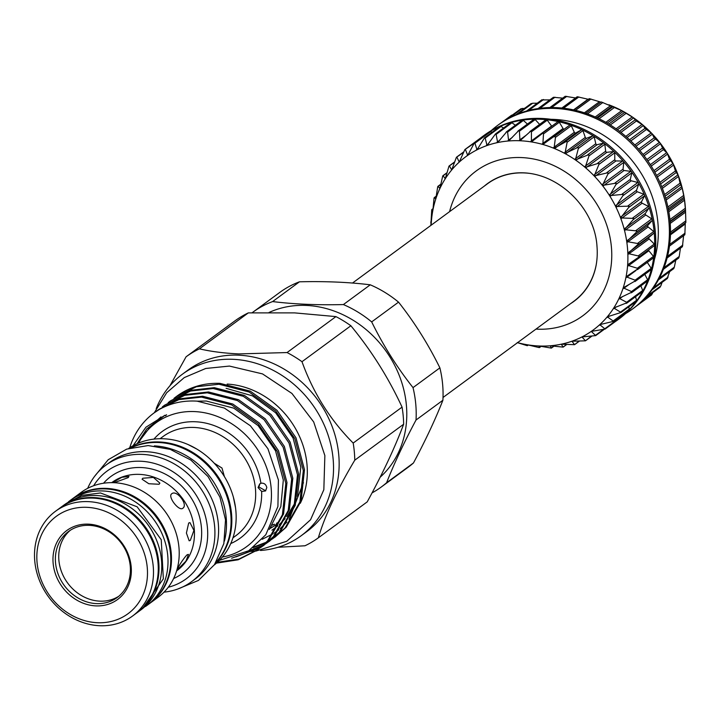 <?xml version="1.0" encoding="UTF-8"?>
<svg xmlns="http://www.w3.org/2000/svg" width="722" height="722" viewBox="0 0 722 722"><rect width="100%" height="100%" fill="white"/><g stroke="black" fill="none" stroke-linecap="round" stroke-linejoin="round"><path stroke-width="1.08" d="M596.219 264.775A72.904 63.112 53.7 0 1 573.882 301.227L443.019 397.479M535.995 329.097A89.916 77.841 -126.3 0 0 611.39 246.843A89.916 77.841 -126.3 0 0 535.435 159.381A89.916 77.841 -126.3 0 0 449.607 211.627M484.3 186.114A73.048 63.238 53.7 0 1 505.364 174.923C548.756 162.919 594.341 203.496 596.968 246.031C598.24 261.517 595.136 275.1 587.654 286.796A73.048 63.238 53.7 0 1 570.687 303.583M628.348 264.324L627.617 265.281A107.542 93.102 -126.3 0 0 627.833 253.476A107.542 93.102 -126.3 0 0 627.445 247.52A107.542 93.102 -126.3 0 0 626.732 241.545L638.762 243.711L627.833 253.476L639.223 256.184L638.456 257.348L628.266 264.378M624.106 287.013L623.203 287.825A107.542 93.102 -126.3 0 0 626.064 276.779A107.542 93.102 -126.3 0 0 627.617 265.281L638.293 268.548L626.064 276.779L635.974 280.515L623.203 287.825L632.282 291.923L619.088 298.276L627.283 302.617L613.754 307.978L621.028 312.464L607.274 316.814L613.61 321.317L599.747 324.647L605.135 329.061L591.273 331.389L595.686 335.613L581.968 336.939L585.461 340.82L571.941 341.226L574.532 344.683L561.346 344.186L563.07 347.111L550.326 345.784L551.22 348.085L539.018 345.991L539.163 347.589L527.583 344.818L527.042 345.63L517.223 342.598M620.776 316.101L620.83 316.967A1.137 0.984 53.7 0 1 620.342 317.879M605.135 329.061L620.469 317.806M628.817 306.841L629.223 309.178A1.137 0.984 53.7 0 1 628.636 310.27M613.61 321.317L628.871 310.144M635.531 296.724L636.542 300.298A1.137 0.984 53.7 0 1 635.883 301.543M621.028 312.464L636.226 301.39M640.874 285.867L642.706 290.443A1.137 0.984 53.7 0 1 641.966 291.823M627.283 302.617L626.145 303.448M644.809 274.378L647.616 279.739A1.137 0.984 53.7 0 1 647.029 281.228M632.282 291.923L631.227 292.843M647.3 262.402L651.217 268.331A1.137 0.984 53.7 0 1 650.811 269.902L635.766 280.966M651.054 269.775L635.008 281.526M648.555 249.92A1.137 0.984 -126.3 0 0 648.843 250.742L653.455 256.382A1.137 0.984 53.7 0 1 653.229 258.016L637.905 269.288M653.374 257.935L637.427 269.64M430.853 225.426L431.711 210.102L431.855 209.533L432.929 209.967L434.03 198.135L434.283 197.647L435.79 198.92L437.722 186.727L438.055 186.33L439.915 188.469L442.721 176.024L443.146 175.735L445.248 178.767L448.976 166.177L449.463 165.997L451.719 169.932L456.394 157.324L456.936 157.252L459.246 162.089L464.869 149.58L465.464 149.625L467.721 155.356L474.3 143.046L474.923 143.218L477.034 149.806L484.543 137.821L485.193 138.11L487.052 145.519L495.472 133.967L496.131 134.382L497.648 142.559L506.943 131.53L507.584 132.063L508.667 140.961L518.784 130.556L519.407 131.205L519.975 140.754L530.851 131.052L531.437 131.819L531.41 141.927L542.971 133.01L543.513 133.886L542.827 144.472L569.667 125.204A1.137 0.984 53.7 0 1 571.264 125.754L574.333 132.306A1.137 0.984 -126.3 0 0 575.84 132.929L581.381 129.897A1.137 0.984 53.7 0 1 582.934 130.628L585.298 137.415A1.137 0.984 -126.3 0 0 586.751 138.2L592.681 135.916A1.137 0.984 53.7 0 1 594.17 136.828L595.794 143.741A1.137 0.984 -126.3 0 0 597.166 144.689L603.412 143.182A1.137 0.984 53.7 0 1 604.81 144.247L605.668 151.205A1.137 0.984 -126.3 0 0 606.949 152.297L613.429 151.593A1.137 0.984 53.7 0 1 614.72 152.811L614.801 159.715A1.137 0.984 -126.3 0 0 615.974 160.934L622.59 161.033A1.137 0.984 53.7 0 1 623.754 162.387L623.068 169.138A1.137 0.984 -126.3 0 0 624.106 170.473L630.775 171.385A1.137 0.984 53.7 0 1 631.795 172.847L630.342 179.363A1.137 0.984 -126.3 0 0 631.245 180.798L637.869 182.504A1.137 0.984 53.7 0 1 638.744 184.047L636.542 190.238A1.137 0.984 -126.3 0 0 637.291 191.754L643.789 194.227A1.137 0.984 53.7 0 1 644.493 195.852L641.578 201.637A1.137 0.984 -126.3 0 0 642.165 203.207L648.446 206.42A1.137 0.984 53.7 0 1 648.97 208.089L645.378 213.378A1.137 0.984 -126.3 0 0 645.793 214.985L651.776 218.892A1.137 0.984 53.7 0 1 652.119 220.589L647.896 225.327A1.137 0.984 -126.3 0 0 648.139 226.943L653.735 231.491A1.137 0.984 53.7 0 1 653.888 233.197L649.096 237.303A1.137 0.984 -126.3 0 0 649.159 238.919L654.294 244.045A1.137 0.984 53.7 0 1 654.258 245.724L638.609 257.231M654.303 245.697L638.456 257.348M636.858 230.941L636.317 232.213L626.732 241.545A107.542 93.102 -126.3 0 0 624.304 229.641L636.858 230.941M633.591 218.405L633.167 219.714L624.304 229.641A107.542 93.102 -126.3 0 0 620.604 217.918L633.591 218.405M628.997 206.158L628.691 207.476L620.604 217.918A107.542 93.102 -126.3 0 0 615.667 206.537L628.997 206.158M623.131 194.353L622.942 195.671L615.667 206.537A107.542 93.102 -126.3 0 0 609.567 195.653L623.131 194.353M616.065 183.153L615.992 184.471L609.567 195.653A107.542 93.102 -126.3 0 0 602.383 185.419L616.065 183.153M607.915 172.72L607.951 174.002L602.383 185.419A107.542 93.102 -126.3 0 0 594.215 175.969L607.915 172.72M598.773 163.181L598.908 164.435L594.215 175.969A107.542 93.102 -126.3 0 0 585.163 167.423L598.773 163.181M588.764 154.679L589.008 155.871L585.163 167.423A107.542 93.102 -126.3 0 0 575.371 159.914L588.764 154.679M578.033 147.315L578.367 148.452L575.371 159.914A107.542 93.102 -126.3 0 0 564.947 153.524L578.033 147.315M566.725 141.205L567.131 142.252L564.947 153.524A107.542 93.102 -126.3 0 0 554.054 148.362L566.725 141.205M569.667 125.204L553.864 136.819L554.983 136.413L555.462 137.379L554.054 148.362A107.542 93.102 -126.3 0 0 542.827 144.472A107.542 93.102 -126.3 0 0 531.41 141.927A107.542 93.102 -126.3 0 0 519.975 140.754L521.049 140.176M542.222 133.272L557.691 121.892A1.137 0.984 53.7 0 1 559.315 122.262L563.052 128.498A1.137 0.984 -126.3 0 0 564.55 128.967M530.444 131.178L545.615 120.023A1.137 0.984 53.7 0 1 547.24 120.195L551.59 126.034A1.137 0.984 -126.3 0 0 551.77 126.233M533.603 119.617A1.137 0.984 53.7 0 1 535.21 119.581L539.614 124.401M521.889 120.538A1.137 0.984 53.7 0 1 523.387 120.439L527.439 124.058M510.598 122.839A1.137 0.984 53.7 0 1 511.934 122.758L515.391 125.249M499.859 126.558A1.137 0.984 53.7 0 1 500.996 126.485L503.586 127.975M489.742 131.693A1.137 0.984 53.7 0 1 490.725 131.594L492.151 132.216M489.769 131.675L474.327 143.028L474.923 143.218L490.725 131.594M480.311 138.227A1.137 0.984 53.7 0 1 481.186 137.983M464.869 149.58L474.02 143.335M456.394 157.324L463.47 152.45M448.976 166.177L454.499 162.288M442.721 176.024L446.963 172.919M437.722 186.727L440.88 184.254M434.03 198.135L436.241 196.203M431.711 210.102L433.092 208.631L431.837 209.533M430.781 222.466L431.386 221.419L430.826 221.825M615.334 321.579A113.914 98.616 -126.3 0 0 617.942 319.738L619.043 318.925A113.914 98.616 -126.3 0 0 655.305 231.545A113.914 98.616 -126.3 0 0 590.677 132.857A113.914 98.616 -126.3 0 0 484.056 135.384L482.955 136.196A113.914 98.616 -126.3 0 0 480.41 138.137M617.942 319.738A113.914 98.616 -126.3 0 0 620.496 317.779A113.914 98.616 -126.3 0 0 628.979 310.045A113.914 98.616 -126.3 0 0 636.407 301.2A113.914 98.616 -126.3 0 0 642.67 291.372A113.914 98.616 -126.3 0 0 647.688 280.678A113.914 98.616 -126.3 0 0 651.388 269.27A113.914 98.616 -126.3 0 0 653.726 257.312A113.914 98.616 -126.3 0 0 654.673 244.948A113.914 98.616 -126.3 0 0 654.204 232.358A113.914 98.616 -126.3 0 0 652.327 219.714A113.914 98.616 -126.3 0 0 649.078 207.169A113.914 98.616 -126.3 0 0 644.493 194.913A113.914 98.616 -126.3 0 0 638.636 183.108A113.914 98.616 -126.3 0 0 631.588 171.899A113.914 98.616 -126.3 0 0 623.447 161.457A113.914 98.616 -126.3 0 0 614.314 151.909A113.914 98.616 -126.3 0 0 604.314 143.398A113.914 98.616 -126.3 0 0 593.592 136.025A113.914 98.616 -126.3 0 0 582.284 129.897A113.914 98.616 -126.3 0 0 570.542 125.086A113.914 98.616 -126.3 0 0 558.53 121.675A113.914 98.616 -126.3 0 0 546.41 119.699A113.914 98.616 -126.3 0 0 534.343 119.193A113.914 98.616 -126.3 0 0 522.493 120.15A113.914 98.616 -126.3 0 0 511.032 122.569A113.914 98.616 -126.3 0 0 500.093 126.413A113.914 98.616 -126.3 0 0 489.832 131.63A113.914 98.616 -126.3 0 0 482.955 136.196M654.349 259.685A103.896 89.943 -126.3 0 0 657.886 222.547A103.896 89.943 -126.3 0 0 551.121 119.329M625.595 313.592A113.914 98.616 -126.3 0 0 632.643 308.926A113.914 98.616 -126.3 0 0 668.906 221.546A113.914 98.616 -126.3 0 0 604.278 122.857A113.914 98.616 -126.3 0 0 497.648 125.384A113.914 98.616 -126.3 0 0 491.104 130.718M497.648 125.384L498.758 124.572A113.914 98.616 53.7 0 1 505.635 120.005A113.914 98.616 53.7 0 1 515.896 114.789A113.914 98.616 53.7 0 1 526.834 110.944A113.914 98.616 53.7 0 1 538.305 108.526A113.914 98.616 53.7 0 1 550.146 107.569A113.914 98.616 53.7 0 1 562.212 108.074A113.914 98.616 53.7 0 1 574.333 110.051A113.914 98.616 53.7 0 1 586.345 113.462A113.914 98.616 53.7 0 1 598.087 118.273A113.914 98.616 53.7 0 1 609.395 124.401A113.914 98.616 53.7 0 1 620.117 131.774A113.914 98.616 53.7 0 1 630.116 140.294A113.914 98.616 53.7 0 1 639.25 149.833A113.914 98.616 53.7 0 1 647.39 160.284A113.914 98.616 53.7 0 1 654.439 171.484A113.914 98.616 53.7 0 1 660.296 183.289A113.914 98.616 53.7 0 1 664.881 195.554A113.914 98.616 53.7 0 1 668.13 208.089A113.914 98.616 53.7 0 1 670.007 220.733A113.914 98.616 53.7 0 1 670.476 233.323A113.914 98.616 53.7 0 1 669.529 245.688A113.914 98.616 53.7 0 1 667.2 257.655A113.914 98.616 53.7 0 1 663.491 269.053A113.914 98.616 53.7 0 1 658.473 279.748A113.914 98.616 53.7 0 1 652.21 289.585A113.914 98.616 53.7 0 1 644.782 298.43A113.914 98.616 53.7 0 1 636.299 306.164A113.914 98.616 53.7 0 1 633.745 308.113L632.643 308.926M684.835 234.776L669.474 246.085L684.835 234.776L685.313 222.845M685.873 222.484L670.467 233.811L685.864 222.484L685.521 210.517L684.429 199.11L682.218 188.198L680.052 183.171L678.328 175.536L675.395 170.988L673.364 164.102L669.474 159.255L667.263 153.217L663.401 149.598L660.079 142.983L654.195 137.794L651.957 133.579L645.035 128.345L642.869 124.987L636.416 121.007L633.122 117.515L621.723 110.628L601.273 101.955L585.849 113.3L601.273 101.955M600.524 102.037A107.542 93.102 53.7 0 1 600.578 102.055L589.296 98.652L573.918 109.961L589.296 98.634M589.116 99.492L577.221 96.739L561.851 108.038M137.667 612.274A65.025 56.289 -126.3 0 0 138.037 612.003A65.025 56.289 -126.3 0 0 154.3 543.458A65.025 56.289 -126.3 0 0 93.752 497.575A65.025 56.289 -126.3 0 0 60.982 507.232A65.025 56.289 -126.3 0 0 60.612 507.512M138.037 612.003L140.79 609.973A65.025 56.289 -126.3 0 0 157.053 541.428A65.025 56.289 -126.3 0 0 96.504 495.545A65.025 56.289 -126.3 0 0 63.735 505.21L60.982 507.232M88.237 501.628A65.025 56.289 53.7 0 1 148.786 547.511A65.025 56.289 53.7 0 1 132.523 616.056A65.025 56.289 53.7 0 1 99.753 625.721A65.025 56.289 53.7 0 1 39.205 579.838A65.025 56.289 53.7 0 1 55.468 511.293A65.025 56.289 53.7 0 1 88.237 501.628M55.468 511.293L60.251 507.774A65.025 56.289 53.7 0 1 93.021 498.108A65.025 56.289 53.7 0 1 153.569 544A65.025 56.289 53.7 0 1 137.297 612.545L132.523 616.056M86.802 507.322A60.468 52.345 53.7 0 1 147.234 567.357A60.468 52.345 53.7 0 1 97.506 622.725A60.468 52.345 53.7 0 1 37.084 562.691A60.468 52.345 53.7 0 1 86.802 507.322M95.945 605.893A42.833 37.084 53.7 0 1 53.148 563.377A42.833 37.084 53.7 0 1 88.364 524.154A42.833 37.084 53.7 0 1 131.169 566.68A42.833 37.084 53.7 0 1 95.945 605.893M96.522 603.619A41.01 35.504 53.7 0 1 58.338 574.676A41.01 35.504 53.7 0 1 68.59 531.446A41.01 35.504 53.7 0 1 89.266 525.354A41.01 35.504 53.7 0 1 127.451 554.288A41.01 35.504 53.7 0 1 117.19 597.518A41.01 35.504 53.7 0 1 96.522 603.619M118.832 596.228A41.01 35.504 53.7 0 1 99.88 601.146A41.01 35.504 53.7 0 1 62.137 573.313A41.01 35.504 53.7 0 1 70.314 530.273M145.465 606.489A65.025 56.289 -126.3 0 0 147.035 605.379A65.025 56.289 -126.3 0 0 163.307 536.834A65.025 56.289 -126.3 0 0 102.759 490.951A65.025 56.289 -126.3 0 0 69.989 500.617A65.025 56.289 -126.3 0 0 68.464 501.781M147.035 605.379L149.797 603.348A65.025 56.289 -126.3 0 0 166.06 534.812A65.025 56.289 -126.3 0 0 105.511 488.92A65.025 56.289 -126.3 0 0 72.741 498.586L69.989 500.617M87.678 488.343A72.317 62.606 53.7 0 1 105.908 465.139A72.317 62.606 53.7 0 1 142.351 454.391A72.317 62.606 53.7 0 1 209.687 505.427A72.317 62.606 53.7 0 1 191.601 581.652A72.317 62.606 53.7 0 1 164.02 592.148M105.908 465.139L109.582 462.441A72.317 62.606 53.7 0 1 146.025 451.692A72.317 62.606 53.7 0 1 213.369 502.72A72.317 62.606 53.7 0 1 195.274 578.954L191.601 581.652M93.634 485.744A66.848 57.868 53.7 0 1 140.628 461.232A66.848 57.868 53.7 0 1 206.104 519.109A66.848 57.868 53.7 0 1 168.28 587.239M171.755 493.767C167.269 496.393 178.966 511.708 182.819 508.252C188.442 504.759 176.755 489.426 171.755 493.767L171.71 493.803M142.812 478.226L142.072 479.209L148.804 483.74L159.102 484.263L159.869 483.135L153.398 477.422L142.812 478.226M187.133 554.767C183.298 558.35 174.354 572.79 178.677 568.422L185.933 561.165L188.514 554.406L187.133 554.767M177.576 568.99L178.677 568.422M188.686 523.008L186.411 533.044L189.173 540.805L190.301 540.399L193.929 530.408L189.949 522.602L188.686 523.008M73.112 498.315A65.025 56.289 53.7 0 1 73.482 498.045L81.198 492.368A65.025 56.289 53.7 0 1 113.968 482.702A65.025 56.289 53.7 0 1 174.516 528.594A65.025 56.289 53.7 0 1 158.244 597.139L150.528 602.807A65.025 56.289 53.7 0 1 150.158 603.078M114.139 482.711L128.2 477.603L128.958 476.421L121.856 477.305L112.451 482.657M73.482 498.045A65.025 56.289 53.7 0 1 106.251 488.379A65.025 56.289 53.7 0 1 166.791 534.271A65.025 56.289 53.7 0 1 150.528 602.807M131.792 447.559A72.317 62.606 53.7 0 1 158.524 442.505A72.317 62.606 53.7 0 1 223.297 487.621A72.317 62.606 53.7 0 1 216.104 562.185M154.355 445.898A72.317 62.606 53.7 0 1 224.407 541.139M130.872 447.802A72.317 62.606 53.7 0 1 159.255 441.963A72.317 62.606 53.7 0 1 224.479 488.018A72.317 62.606 53.7 0 1 215.598 562.989M128.651 448.461A72.317 62.606 53.7 0 1 163.596 438.768A72.317 62.606 53.7 0 1 230.544 488.83A72.317 62.606 53.7 0 1 214.308 564.92M196.754 449.03L188.054 444.535M224.398 476.592L221.979 468.036L214.281 463.262M235.552 507.828L233.35 497.052M261.662 491.447L258.061 487.603L259.712 483.93L260.904 483.244C263.999 482.819 265.967 484.263 266.815 487.576L265.534 490.933L261.662 491.447A66.072 57.2 53.7 0 1 230.751 543.567M259.92 483.758L258.846 486.944L265.705 490.789M138.579 443.082A76.74 66.433 53.7 0 1 194.444 411.576A76.74 66.433 53.7 0 1 270.037 480.103A76.74 66.433 53.7 0 1 222.394 557.041M129.752 447.721A85.846 74.321 53.7 0 1 154.048 412.939A85.846 74.321 53.7 0 1 159.156 409.545C170.618 403.102 183.253 400.304 197.07 401.143L224.371 408.056L250.426 425.809L267.943 448.768L278.421 480.031L277.916 506.501L265.786 534.776L248.702 550.742L219.371 560.38M276.598 524.343A76.505 66.234 53.7 0 1 269.829 528.585M276.752 524.172A76.505 66.234 53.7 0 1 275.064 525.273M272.293 526.898A76.505 66.234 53.7 0 1 270.56 527.809M262.14 539.298L273.214 533.729M274.252 533.062L278.854 529.713M280.181 528.63L286.842 522.114M289.089 519.425L303.448 482.657M156.494 411.224L158.795 409.446L178.885 399.618L201.492 397.109L231.627 404.88L258.277 423.976L277.32 451.539L285.822 483.406L282.41 514.777L267.564 540.904L257.601 549.911L238.215 559.776L216.447 563.133M217.403 562.276L238.928 559.063L258.187 549.478M257.601 549.911L268.728 540.047L283.575 513.92L286.986 482.549L278.484 450.681L259.442 423.119L232.791 404.022L202.656 396.252L180.049 398.761L158.795 409.446M162.333 406.928L164.625 405.159L184.715 395.322L207.322 392.813L237.457 400.584L264.108 419.69L283.159 447.252L291.652 479.119L288.24 510.481L273.394 536.608L261.066 547.285M260.462 547.682L231.618 558.241M235.868 556.915L261.021 547.222M261.626 546.834L264.017 545.191M263.44 545.624L274.559 535.751L289.405 509.633L292.816 478.262L284.324 446.395L265.272 418.832L238.621 399.735L208.487 391.965L185.879 394.474L164.625 405.159M168.163 402.641L170.455 400.872L190.545 391.035L213.152 388.526L243.287 396.297L269.938 415.403L288.99 442.965L297.482 474.832L294.08 506.194L279.224 532.322L266.896 542.998M266.292 543.395L263.828 544.939M263.196 545.3L246.112 552.285M247.817 551.283L263.729 544.812M264.36 544.442L266.851 542.935M267.456 542.538L269.847 540.904M269.27 541.329L280.389 531.464L295.244 505.337L298.646 473.975L290.154 442.108L271.102 414.545L244.451 395.439L214.317 387.669L191.709 390.178L170.455 400.872M173.993 398.354L176.285 396.586L196.384 386.748L218.983 384.239L249.126 392.01L275.768 411.107L294.82 438.669L303.321 470.536L299.91 501.907L285.064 528.035L272.726 538.711M272.122 539.108L269.658 540.643M269.035 541.013L266.472 542.421M265.822 542.754L253.106 547.682M254.18 546.852L266.328 542.231M266.987 541.906L269.568 540.516M270.199 540.155L272.681 538.648M273.286 538.251L275.678 536.608M275.1 537.042L286.228 527.177L301.074 501.05L304.485 469.688L295.984 437.812L276.932 410.249L250.29 391.153L220.039 383.373A85.846 74.321 53.7 0 0 176.89 396.143A85.846 74.321 53.7 0 0 176.583 396.36M300.334 503.243A80.882 70.025 -126.3 0 0 227.168 384.077M287.058 352.553L335.938 316.606L294.648 312.888L248.314 312.888L199.434 348.843C210.869 351.524 224.019 353.211 238.874 353.915L287.058 352.553A112.1 97.037 53.7 0 1 301.995 361.704C313.249 392.994 330.315 420.114 353.184 443.064A112.1 97.037 53.7 0 1 354.773 460.176C336.894 490.229 324.747 516.113 318.339 537.827A112.1 97.037 53.7 0 1 304.982 545.778L277.952 547.285M335.938 316.606A112.1 97.037 53.7 0 1 350.874 325.757L301.995 361.704M353.184 443.064L402.064 407.118C388.436 377.678 371.37 350.558 350.874 325.757M402.064 407.118A112.1 97.037 53.7 0 1 403.652 424.229L354.773 460.176M318.339 537.827L367.218 501.871C382.642 473.668 394.781 447.793 403.652 424.229M156.187 408.679A100.25 86.784 53.7 0 1 182.413 374.204L188.036 370.07A100.25 86.784 53.7 0 1 238.558 355.17A100.25 86.784 53.7 0 1 331.903 425.908A100.25 86.784 53.7 0 1 306.823 531.582L301.2 535.715A100.25 86.784 53.7 0 1 260.48 550.48M272.356 525.228A76.505 66.234 -126.3 0 0 274.297 524.407M276.517 523.351A76.505 66.234 -126.3 0 0 278.268 522.448M182.413 374.204A100.25 86.784 53.7 0 1 232.935 359.303A100.25 86.784 53.7 0 1 326.281 430.041A100.25 86.784 53.7 0 1 301.2 535.715M252.709 312.319L279.576 292.563A108.453 93.887 53.7 0 1 299.477 281.806C325.297 281.174 348.888 282.176 370.26 284.811A108.453 93.887 53.7 0 1 398.544 302.139C414.482 322.301 428.263 344.213 439.888 367.859A108.453 93.887 53.7 0 1 442.604 384.104A108.453 93.887 53.7 0 1 442.893 400.25C435.357 419.428 425.547 440.33 413.462 462.973A108.453 93.887 53.7 0 1 408.083 467.287L381.216 487.052A108.453 93.887 -126.3 0 0 386.595 482.738C394.131 463.569 403.941 442.658 416.025 420.014A108.453 93.887 -126.3 0 0 415.737 403.869A108.453 93.887 -126.3 0 0 413.02 387.615C397.082 367.453 383.301 345.549 371.677 321.904A108.453 93.887 -126.3 0 0 343.392 304.567C317.572 305.207 293.98 304.206 272.609 301.57A108.453 93.887 -126.3 0 0 252.709 312.319A108.453 93.887 -126.3 0 0 252.104 312.77M269.08 312.455A100.25 86.784 53.7 0 1 406.36 404.961A100.25 86.784 53.7 0 1 380.169 477.197M372.038 492.9A108.453 93.887 -126.3 0 0 381.216 487.052M386.595 482.738L413.462 462.973M413.02 387.615L439.888 367.859M442.893 400.25L416.025 420.014M343.392 304.567L370.26 284.811M398.544 302.139L371.677 321.904M299.477 281.806L272.609 301.57M169.968 385.719L186.077 356.794A112.1 97.037 53.7 0 1 199.434 348.843M186.077 356.794L234.957 320.848A112.1 97.037 53.7 0 1 248.314 312.888M137.496 443.543L151.187 425.565L165.058 415.213L145.907 427.234L133.029 445.754M159.156 409.545L154.048 412.939M608.89 104.789L610 105.222A107.542 93.102 53.7 0 1 611.751 105.926A107.542 93.102 53.7 0 1 622.653 111.089A107.542 93.102 53.7 0 1 633.068 117.478A107.542 93.102 53.7 0 1 642.869 124.987A107.542 93.102 53.7 0 1 651.912 133.534A107.542 93.102 53.7 0 1 660.079 142.983A107.542 93.102 53.7 0 1 667.263 153.217A107.542 93.102 53.7 0 1 673.364 164.102A107.542 93.102 53.7 0 1 678.301 175.482A107.542 93.102 53.7 0 1 682.001 187.206A107.542 93.102 53.7 0 1 684.429 199.11A107.542 93.102 53.7 0 1 685.358 207.683L685.53 210.174M685.512 210.517A107.542 93.102 53.7 0 1 685.53 211.041M512.873 114.762L511.663 115.719M524.849 108.174L521.004 109.139M537.24 103.219L532.601 103.246L531.175 103.851M549.875 99.889L542.032 99.934M562.682 98.138L553.431 97.271L538.08 108.562M575.551 97.966L565.218 96.279L549.857 107.569M670.106 221.853L685.521 210.517L685.494 209.949L670.052 221.302M667.128 257.898L682.471 246.671L667.11 257.971M682.416 246.662L683.626 235.471M664.032 267.663L679.221 256.49L678.752 258.007L663.401 269.297M679.221 256.49L680.44 248.169M659.285 278.25L674.312 267.194L673.734 268.629L658.383 279.919M674.312 267.194L675.792 260.182M667.227 278.313L669.664 271.625M659.755 287.049L660.829 285.93L662.065 282.383M651.235 294.675L652.995 292.401M431.314 221.934L431.386 221.464A107.542 93.102 -126.3 0 0 431.169 225.192M432.83 210.328L432.929 209.967A107.542 93.102 -126.3 0 0 431.386 221.464M435.7 199.137L435.79 198.92A107.542 93.102 -126.3 0 0 432.929 209.967M439.897 188.505L439.915 188.469A107.542 93.102 -126.3 0 0 435.79 198.92M445.348 178.578L445.248 178.767A107.542 93.102 -126.3 0 0 439.915 188.469M451.999 169.48L451.719 169.932A107.542 93.102 -126.3 0 0 445.248 178.767M459.743 161.349L459.246 162.089A107.542 93.102 -126.3 0 0 451.719 169.932M519.975 140.754A107.542 93.102 -126.3 0 0 508.667 140.961A107.542 93.102 -126.3 0 0 497.648 142.559A107.542 93.102 -126.3 0 0 487.052 145.519A107.542 93.102 -126.3 0 0 477.034 149.806A107.542 93.102 -126.3 0 0 467.721 155.356L467.739 155.338M499.922 126.512L484.543 137.821M510.743 122.704L495.472 133.967M497.648 142.559L498.595 141.81M506.014 132.297L506.943 131.53M508.667 140.961L509.687 140.294M517.8 131.242L518.784 130.556M529.804 131.648L530.851 131.052M541.888 133.516L557.772 121.819M620.054 297.536L619.088 298.276A107.542 93.102 -126.3 0 0 623.203 287.825M614.783 307.337L613.754 307.978A107.542 93.102 -126.3 0 0 619.088 298.276M607.446 316.66L607.274 316.814A107.542 93.102 -126.3 0 0 613.754 307.978M599.829 324.593L599.747 324.647A107.542 93.102 -126.3 0 0 607.274 316.814M517.557 342.652A107.542 93.102 -126.3 0 0 527.583 344.818A107.542 93.102 -126.3 0 0 539.018 345.991A107.542 93.102 -126.3 0 0 550.326 345.784A107.542 93.102 -126.3 0 0 561.346 344.186A107.542 93.102 -126.3 0 0 571.941 341.226A107.542 93.102 -126.3 0 0 581.968 336.939A107.542 93.102 -126.3 0 0 591.273 331.389L592.338 331.055M581.968 336.939L582.663 336.741M591.354 336.163L585.461 340.82M579.143 341.091L574.532 344.683M566.635 344.412L563.07 347.111M553.909 346.154L551.22 348.085M541.103 346.325L539.163 347.589M527.583 344.818L527.132 344.809M527.394 345.667L528.342 344.972L527.042 345.63M467.721 155.356A107.542 93.102 -126.3 0 0 459.246 162.089M591.273 331.389A107.542 93.102 -126.3 0 0 599.747 324.647M352.517 283.033L487.485 183.767A72.904 63.112 53.7 0 1 528.946 173.298M653.888 233.197L638.086 244.821M652.119 220.589L636.317 232.213M648.97 208.089L633.167 219.714M644.493 195.852L628.691 207.476M638.744 184.047L622.942 195.671M631.795 172.847L615.992 184.471M623.754 162.387L607.951 174.002M614.72 152.811L598.908 164.435M604.81 144.247L589.008 155.871M594.17 136.828L578.367 148.452M582.934 130.628L567.131 142.252M571.264 125.754L555.462 137.379M559.315 122.262L543.513 133.886M547.24 120.195L531.437 131.819M535.21 119.581L519.407 131.205M523.387 120.439L507.584 132.063M511.934 122.758L496.131 134.382M500.996 126.485L485.193 138.11M668.536 210.147L684.321 198.541M665.747 198.406L681.803 186.592M661.758 186.79L677.994 174.85M656.596 175.491L672.967 163.452M650.332 164.661L666.767 152.577M643.049 154.445L659.484 142.351M634.837 144.978L651.226 132.929M625.803 136.395L642.093 124.419M616.092 128.814L632.21 116.955M605.839 122.307L621.723 110.628M595.217 116.955L610.758 105.52M584.387 112.812L599.468 101.712M573.557 109.879L588.015 99.248M176.61 570.903L176.8 570.768A54.773 47.417 -126.3 0 0 190.5 513.026A54.773 47.417 -126.3 0 0 139.499 474.381A54.773 47.417 -126.3 0 0 111.892 482.522L111.711 482.657M103.526 483.244A60.242 52.146 53.7 0 1 141.214 467.54A60.242 52.146 53.7 0 1 199.128 515.418A60.242 52.146 53.7 0 1 173.605 578.539M232.953 537.836L235.841 535.706A61.514 53.257 -126.3 0 0 251.229 470.861A61.514 53.257 -126.3 0 0 193.947 427.451A61.514 53.257 -126.3 0 0 162.946 436.593L160.058 438.723M153.93 439.12A66.072 57.2 53.7 0 1 195.382 421.756A66.072 57.2 53.7 0 1 260.904 483.244M272.474 525.056A76.505 66.234 -126.3 0 0 274.423 524.235M276.616 523.215A76.505 66.234 -126.3 0 0 278.376 522.313M226.103 388.319L252.465 395.846L275.669 412.785L293.069 438.037L300.812 467.215L297.482 496.51M295.072 502.792L286.815 516.591M285.109 518.667L279.224 524.65M277.925 525.76L271.932 530.183M197.341 401.161L206.266 401.026L233.811 408.156L258.169 425.655L275.569 450.898L283.313 480.085L280.831 506.6L269.306 529.461M153.615 423.489L160.952 416.919M137.099 443.723L146.774 428.877L165.058 415.213M509.263 117.957L522.331 108.354M518.179 113.85L532.601 103.246M528.648 110.457L543.54 99.51M539.885 108.309L554.992 97.199M551.572 107.551L566.815 96.342M561.896 108.047L577.221 96.784M563.521 108.219L578.845 96.947M575.533 110.331L590.921 99.013M587.446 113.85L602.87 102.506M596.661 117.605L612.256 106.143M597.536 118.011L612.996 106.648M599.089 118.751L614.548 107.388M607.256 123.119L623.167 111.414M608.817 124.049L624.295 112.668M610.298 124.96L625.775 113.58M617.436 129.77L633.582 117.903M619.53 131.323L635.017 119.933M620.929 132.397L636.416 121.007M627.066 137.505L643.374 125.511M629.53 139.743L645.035 128.345M630.82 140.961L646.325 129.563M635.992 146.205L652.39 134.148M638.69 149.192L654.195 137.794M639.854 150.537L655.359 139.138M644.087 155.781L660.531 143.687M646.876 159.544L662.381 148.136M647.896 161.006L663.401 149.598M651.244 166.087L667.669 154.012M653.979 170.654L669.474 159.255M654.845 172.206L670.35 160.807M657.363 176.998L673.716 164.968M659.899 182.377L675.395 170.988M660.603 184.002L676.099 172.603M662.363 188.352L678.581 176.421M664.565 194.561L680.052 183.171M665.097 196.231L680.575 184.841M666.189 199.985L682.218 188.198M667.913 207.024L683.382 195.644M668.256 208.721L683.725 197.341M668.816 211.736L684.555 200.156M669.89 219.605L685.34 208.243M670.224 223.423L685.584 212.133M670.485 232.132L685.9 220.797M670.431 234.867L685.268 223.955M669.691 244.433L685.061 233.134M667.525 256.337L682.822 245.083M653.428 287.888L668.157 277.049M646.804 296.246L660.829 285.93M641.01 302.121L652.435 293.719M468.479 154.3L467.224 155.221M478.135 148.38L476.52 149.562M488.65 143.624L486.529 145.176M499.994 140.014L497.133 142.117M512.268 137.406L508.171 140.42M526.076 135.285L519.506 140.113M551.59 126.034L530.977 141.196M563.052 128.498L542.43 143.66M574.333 132.306L553.72 147.478M575.84 132.929L555.218 148.091M581.381 129.897L565.579 141.521M585.298 137.415L564.685 152.577M586.751 138.2L566.129 153.362M592.681 135.916L576.878 147.541M595.794 143.741L575.172 158.903M597.166 144.689L576.544 159.851M603.412 143.182L587.609 154.806M605.668 151.205L585.055 166.367M606.949 152.297L586.336 167.459M613.429 151.593L597.626 163.217M614.801 159.715L594.188 174.877M615.974 160.934L595.352 176.096M622.59 161.033L606.787 172.657M623.068 169.138L602.446 184.3M624.106 170.473L603.493 185.644M630.775 171.385L614.973 183.009M630.342 179.363L609.729 194.525M631.245 180.798L610.631 195.96M637.869 182.504L622.066 194.128M636.542 190.238L615.929 205.409M637.291 191.754L616.678 206.916M643.789 194.227L627.987 205.851M641.578 201.637L620.956 216.799M642.165 203.207L621.552 218.369M648.446 206.42L632.634 218.035M645.378 213.378L624.765 228.54M645.793 214.985L625.18 230.147M651.776 218.892L635.965 230.517M647.896 225.327L627.283 240.489M648.139 226.943L627.517 242.105M653.735 231.491L637.923 243.115M649.096 237.303L628.483 252.465M649.159 238.919L628.546 254.081M654.294 244.045L638.492 255.669M648.843 250.742L628.23 265.904M653.455 256.382L637.643 268.006M636.037 270.461L626.588 277.419M651.217 268.331L635.414 279.955M628.871 284.621L623.627 288.475M647.616 279.739L631.813 291.354M622.878 296.363L619.413 298.908M642.706 290.443L626.904 302.067M616.471 306.76L613.98 308.592M636.542 300.298L620.739 311.922M609.278 316.019L607.41 317.391M629.223 309.178L613.42 320.803M601.227 324.133L599.783 325.189M620.83 316.967L605.027 328.591M603.213 329.629L595.686 335.17M603.962 329.53L595.686 335.613M642.427 291.652L626.922 303.06M647.39 281.066L631.84 292.509M480.428 138.128L464.986 149.481M463.695 151.909L456.575 157.143M454.625 161.927L449.201 165.916M447.026 172.684L442.956 175.681M440.907 184.128L437.947 186.303M436.25 196.14L434.22 197.638M142.315 608.808L163.352 578.827L161.241 539.704L137.144 506.799L100.466 492.964L81.676 495.4L65.305 504.1M177.603 589.089L198.451 580.425L214.488 564.649L223.838 543.639L225.517 519.84L219.948 497.133L208.008 476.538L190.888 460.067L170.257 449.373L148.127 445.564L126.702 449.111L108.21 459.724L94.645 476.285M176.285 396.586L176.89 396.143M248.955 551.482L253.72 551.265M254.397 551.211L255.859 551.076M255.985 551.067L286.787 541.247L310.559 519.75L323.835 489.742L324.864 455.582L313.7 421.973L291.932 393.454L262.528 373.906L229.425 366.072L205.743 368.473L184.272 377.588L166.674 392.741L154.309 412.749M278.394 522.286L276.643 523.188M274.459 524.19L272.51 525.002M165.537 415.764L166.547 414.726M501.366 122.722L511.663 115.15M505.599 120.023L521.004 108.697M515.806 114.825L531.175 103.517M526.672 110.989L542.032 99.69M652.128 289.693L667.498 278.385M644.737 298.484L660.125 287.166M636.281 306.173L651.704 294.829M522.105 120.312L506.573 131.729M533.829 119.365L518.252 130.817M545.778 119.87L530.128 131.368M591.85 336.136L585.515 340.784M579.459 341.082L574.658 344.611M566.815 344.421L563.259 347.038M554.009 346.163L551.482 348.031M541.148 346.334L539.469 347.571"/></g></svg>
